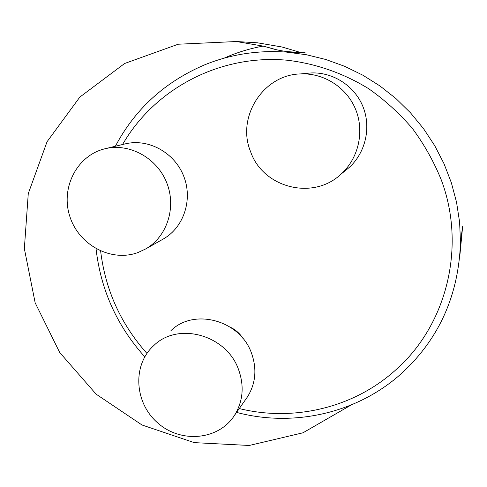 <?xml version="1.0" encoding="UTF-8"?>
<svg xmlns="http://www.w3.org/2000/svg" width="487" height="487" viewBox="0 0 487 487"><rect width="100%" height="100%" fill="white"/><g stroke="black" fill="none" stroke-linecap="round" stroke-linejoin="round"><path stroke-width="0.73" d="M351.2 404.983L302.963 432.803L249.222 445.471L194.234 442.628L141.997 424.987L96.122 394.16L59.688 352.472L35.167 302.829L24.35 248.62L28.27 193.583L47.062 141.717L79.85 97.077L124.623 63.493L178.205 44.226L236.359 41.529L263.096 46.101L268.209 47.434C277.846 50.587 287.817 52.152 298.129 52.121L305.014 52.529L286.642 52.115C257.946 50.058 230.649 54.288 204.759 64.795C164.904 81.84 135.106 108.991 115.364 146.258M462.607 226.863L459.898 255.097M300.4 52.426L282.003 46.989L257.44 42.801L242.276 41.882M236.579 412.392C293.558 427.598 357.884 413.384 402.512 372.561C439.426 338.197 458.748 294.708 460.489 242.094L459.6 222.102L456.538 202.215L451.333 182.68L444.028 163.742L434.714 145.637L423.501 128.605L410.529 112.856L395.968 98.587L379.994 85.98L362.815 75.175L344.656 66.305L325.754 59.469L306.335 54.727L286.642 52.115M96.042 248.735C100.76 289.875 116.996 325.9 144.767 356.813M122.578 144.511C154.306 89.255 219.284 54.106 286.934 60.199C315.716 63.529 343.712 73.269 368.896 88.871C385.077 100.273 399.626 113.526 412.538 128.635C424.335 144.627 433.941 161.787 441.368 180.123C466.418 247.153 446.476 324.792 396.546 369.183C354.311 407.936 293.624 422.034 239.269 408.556M146.922 353.41C120.782 324.038 105.356 289.905 100.626 251.024M243.214 338.782C240.103 333.778 235.909 329.973 230.643 327.38M250.549 151.554C262.877 187.897 313.226 200.906 341.18 173.981C358.426 158.385 364.629 131.8 355.766 109.739C346.945 87.666 324.062 72.849 300.771 73.914C263.102 74.487 236.274 117.312 250.549 151.554M344.419 171.363L349.149 167.534C365.487 152.76 371.38 127.624 363.022 106.787C354.7 85.937 333.071 71.948 311.023 72.953L305.83 73.44M138.077 252.503L145.771 248.9C167.096 236.7 176.641 207.365 166.724 182.716C157.009 157.989 129.639 142.904 105.509 148.638C77.171 154.982 60.376 187.659 69.793 216.277C78.724 245.04 111.231 262.505 138.077 252.503M162.615 239.391L163.571 238.849C183.891 227.222 193.029 199.378 183.66 176.032C174.492 152.608 148.529 138.332 125.549 143.793L124.629 144.018M238.563 369.584C226.492 334.782 177.974 321.53 153.776 345.569C132.099 365.037 134.369 403.005 157.879 423.069C180.987 443.602 218.76 440.199 234.521 415.32C243.068 401.294 244.419 386.051 238.563 369.584M245.576 399.571L247.591 396.698C255.742 383.33 257.051 368.836 251.523 353.209C240.121 320.19 194.039 307.735 170.937 330.655M298.738 52.389L298.178 52.139M273.463 48.895L263.096 46.101C249.484 48.597 236.445 52.633 223.983 58.203M301.928 52.316L286.995 52.109M268.215 47.416L273.049 48.779M257.44 42.801L236.359 41.529M460.489 242.094L462.65 226.534M311.023 72.953L300.771 73.914M349.149 167.534L341.18 173.981M125.549 143.793L105.509 148.638M163.571 238.849L145.771 248.9M247.591 396.698L234.521 415.32"/></g></svg>
